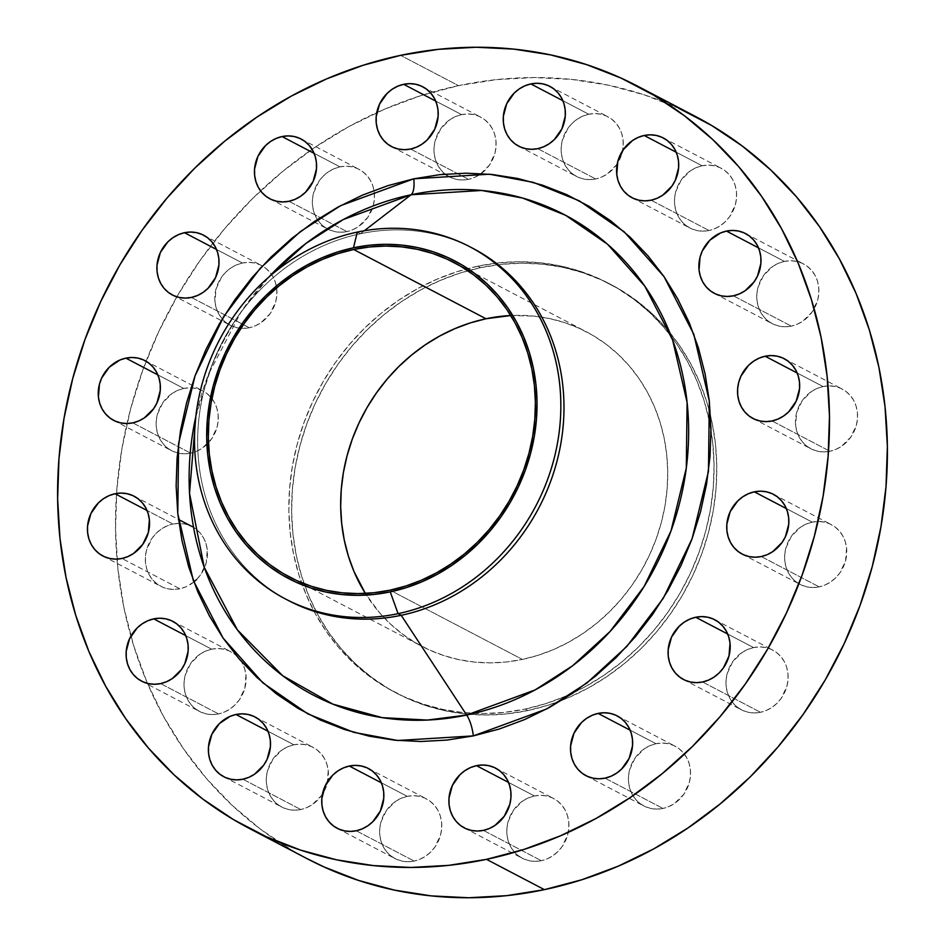 <?xml version="1.0" encoding="UTF-8"?>
<svg xmlns="http://www.w3.org/2000/svg" width="945" height="945" viewBox="0 0 945 945"><rect width="100%" height="100%" fill="white"/><g stroke="black" fill="none" stroke-linecap="round" stroke-linejoin="round"><path stroke-width="0.71" stroke-dasharray="4.72 3.54" d="M242.404 263.017L216.523 249.468L242.404 263.017L248.488 262.356L254.488 262.97L260.147 264.836L265.25 267.872L269.62 271.959L273.07 276.956L275.467 282.649L276.743 288.839L276.826 295.289L275.716 301.727L270.14 313.645L260.879 322.777L255.28 325.848L249.315 327.738A33.725 30.311 -62.4 0 0 276.637 287.953A33.725 30.311 -62.4 0 0 262.367 265.982A33.725 30.311 -62.4 0 0 261.493 265.498A33.725 30.311 -62.4 0 0 242.404 263.017A33.725 30.311 -62.4 0 0 215.46 291.414A33.725 30.311 -62.4 0 0 230.226 325.257A33.725 30.311 -62.4 0 0 240.916 328.305A33.725 30.311 -62.4 0 0 249.315 327.738L243.231 328.387L237.242 327.773L231.584 325.919L226.469 322.883L222.11 318.784L218.649 313.799L216.251 308.094L214.976 301.904L216.003 289.028L221.579 277.109L225.831 272.089L230.852 267.978L236.439 264.907L242.404 263.017M191.422 297.439L249.315 327.738L191.422 297.439M183.755 388.442L157.874 374.893L183.755 388.442L189.839 387.781L195.828 388.407L201.486 390.261L206.601 393.297L210.959 397.396L214.421 402.381L216.818 408.086L218.094 414.276L218.177 420.714L217.066 427.152L211.491 439.071L202.218 448.202L196.631 451.273L190.666 453.163A33.725 30.311 -62.4 0 0 208.479 442.803A33.725 30.311 -62.4 0 0 211.916 398.566A33.725 30.311 -62.4 0 0 202.844 390.923A33.725 30.311 -62.4 0 0 183.755 388.442A33.725 30.311 -62.4 0 0 156.811 416.839A33.725 30.311 -62.4 0 0 171.577 450.682A33.725 30.311 -62.4 0 0 177.53 452.962A33.725 30.311 -62.4 0 0 190.666 453.163L184.582 453.824L178.593 453.198L172.935 451.344L167.82 448.308L163.461 444.209L160 439.224L157.602 433.519L156.327 427.329L156.244 420.891L157.354 414.453L162.93 402.535L172.203 393.404L177.79 390.332L183.755 388.442M132.761 422.864L190.666 453.163L132.761 422.864M193.867 581.99L185.811 586.88L179.857 588.77L121.952 558.471L179.857 588.77A33.725 30.311 -62.4 0 0 193.867 581.978A33.725 30.311 -62.4 0 0 192.036 526.53A33.725 30.311 -62.4 0 0 172.935 524.038L147.054 510.501L172.935 524.038L179.03 523.388L185.019 524.002L190.677 525.869L195.792 528.905L200.151 532.992L203.6 537.988L206.01 543.682L207.274 549.872L206.258 562.759L200.683 574.678L196.43 579.687M211.621 649.18L185.74 635.631L211.621 649.18L217.704 648.53L223.693 649.144L229.351 651.01L234.466 654.034L238.825 658.133L242.286 663.118L244.684 668.824L245.96 675.014L244.932 687.889L239.357 699.808L235.104 704.828L230.084 708.939L224.497 712.01L218.531 713.912A33.725 30.311 -62.4 0 0 241.058 661.087A33.725 30.311 -62.4 0 0 236.368 655.617A33.725 30.311 -62.4 0 0 230.71 651.672A33.725 30.311 -62.4 0 0 211.621 649.18A33.725 30.311 -62.4 0 0 184.665 677.589A33.725 30.311 -62.4 0 0 199.442 711.42A33.725 30.311 -62.4 0 0 218.531 713.912L212.448 714.562L206.459 713.947L200.789 712.081L195.686 709.045L191.315 704.958L187.866 699.961L185.468 694.268L184.192 688.078L184.11 681.64L185.22 675.191L190.796 663.272L200.056 654.141L205.656 651.081L211.621 649.18M160.626 683.601L218.531 713.912L160.626 683.601M293.895 744.802L268.014 731.253L293.895 744.802L299.978 744.14L305.967 744.766L311.626 746.621L316.74 749.657L321.099 753.756L324.56 758.74L326.958 764.446L328.234 770.624L327.206 783.511L321.631 795.43L312.358 804.561L306.771 807.632L300.805 809.522A33.725 30.311 -62.4 0 0 322.422 794.249A33.725 30.311 -62.4 0 0 327.714 781.314A33.725 30.311 -62.4 0 0 312.984 747.282A33.725 30.311 -62.4 0 0 293.895 744.802A33.725 30.311 -62.4 0 0 266.939 773.199A33.725 30.311 -62.4 0 0 281.716 807.042A33.725 30.311 -62.4 0 0 300.805 809.522L294.722 810.184L288.733 809.558L283.063 807.703L277.96 804.668L273.589 800.569L270.14 795.584L267.742 789.878L266.466 783.688L266.384 777.251L267.494 770.813L273.07 758.894L282.331 749.763L287.93 746.692L293.895 744.802M242.9 779.223L300.805 809.522L242.9 779.223M407.236 796.34L381.355 782.791L407.236 796.34L413.331 795.69L419.32 796.304L424.978 798.171L430.081 801.206L434.452 805.294L437.901 810.29L440.311 815.984L441.575 822.174L441.658 828.611L440.547 835.049L434.972 846.968L430.731 851.988L425.711 856.111L420.112 859.17L414.158 861.072A33.725 30.311 -62.4 0 0 441.102 832.663A33.725 30.311 -62.4 0 0 426.325 798.832A33.725 30.311 -62.4 0 0 407.236 796.34A33.725 30.311 -62.4 0 0 380.292 824.749A33.725 30.311 -62.4 0 0 395.057 858.58A33.725 30.311 -62.4 0 0 414.158 861.072L408.063 861.722L402.074 861.108L396.416 859.241L391.301 856.205L386.942 852.118L383.493 847.122L381.083 841.428L379.819 835.238L379.736 828.8L380.847 822.351L386.41 810.444L395.683 801.301L401.282 798.241L407.236 796.34M356.253 830.773L414.158 861.072L356.253 830.773M534.397 795.962L508.516 782.413L534.397 795.962L540.493 795.312L546.482 795.926L552.14 797.781L557.255 800.817L561.613 804.916L565.063 809.9L567.472 815.606L568.736 821.796L568.819 828.233L567.709 834.671L562.145 846.59L557.893 851.61L552.872 855.721L547.273 858.792L541.32 860.694A33.725 30.311 -62.4 0 0 568.264 832.285A33.725 30.311 -62.4 0 0 553.498 798.442A33.725 30.311 -62.4 0 0 534.397 795.962A33.725 30.311 -62.4 0 0 507.453 824.359A33.725 30.311 -62.4 0 0 522.219 858.202A33.725 30.311 -62.4 0 0 541.32 860.694L535.224 861.344L529.235 860.73L523.577 858.863L518.474 855.827L514.104 851.74L510.654 846.744L508.245 841.05L506.981 834.86L506.898 828.422L508.008 821.973L513.584 810.054L522.845 800.923L528.444 797.852L534.397 795.962M483.415 830.383L541.32 860.694L483.415 830.383M656.019 743.715L630.138 730.178L656.019 743.715L662.114 743.065L668.103 743.68L673.761 745.546L678.864 748.582L683.235 752.669L686.684 757.666L689.094 763.359L690.358 769.549L690.441 775.987L689.33 782.436L683.767 794.343L674.494 803.486L668.895 806.546L662.941 808.447A33.725 30.311 -62.4 0 0 689.885 780.038A33.725 30.311 -62.4 0 0 675.12 746.207A33.725 30.311 -62.4 0 0 656.019 743.715A33.725 30.311 -62.4 0 0 629.075 772.124A33.725 30.311 -62.4 0 0 643.84 805.955A33.725 30.311 -62.4 0 0 662.941 808.447L656.846 809.097L650.857 808.483L645.199 806.617L640.096 803.581L635.725 799.494L632.276 794.497L629.866 788.803L628.602 782.614L628.519 776.176L629.63 769.726L635.194 757.819L644.466 748.676L650.066 745.617L656.019 743.715M605.036 778.148L662.941 808.447L605.036 778.148M753.578 647.561L727.697 634.012L753.578 647.561L759.674 646.912L765.663 647.526L771.321 649.392L776.436 652.416L780.794 656.515L784.244 661.5L786.653 667.205L787.917 673.395L788 679.833L786.89 686.271L781.326 698.19L777.073 703.21L772.053 707.321L766.454 710.392L760.501 712.294A33.725 30.311 -62.4 0 0 787.445 683.885A33.725 30.311 -62.4 0 0 772.679 650.054A33.725 30.311 -62.4 0 0 753.578 647.561A33.725 30.311 -62.4 0 0 726.634 675.97A33.725 30.311 -62.4 0 0 741.412 709.801A33.725 30.311 -62.4 0 0 760.501 712.294L754.405 712.943L748.416 712.329L742.758 710.463L737.655 707.427L733.285 703.34L729.835 698.343L727.426 692.65L726.162 686.46L726.079 680.022L727.189 673.572L732.765 661.654L742.026 652.522L747.625 649.463L753.578 647.561M702.596 681.983L760.501 712.294L702.596 681.983M812.239 522.136L786.358 508.587L812.239 522.136L818.323 521.486L824.312 522.101L829.97 523.955L835.085 526.991L839.443 531.09L842.905 536.075L845.303 541.78L846.578 547.97L845.551 560.846L839.975 572.764L835.723 577.785L830.702 581.896L825.115 584.967L819.15 586.857A33.725 30.311 -62.4 0 0 846.094 558.46A33.725 30.311 -62.4 0 0 831.328 524.617A33.725 30.311 -62.4 0 0 812.239 522.136A33.725 30.311 -62.4 0 0 785.295 550.533A33.725 30.311 -62.4 0 0 800.061 584.376A33.725 30.311 -62.4 0 0 819.15 586.857L813.066 587.518L807.077 586.904L801.419 585.038L796.304 582.002L791.934 577.915L788.484 572.918L786.086 567.224L784.811 561.035L784.728 554.585L785.838 548.147L791.414 536.228L800.675 527.097L806.274 524.026L812.239 522.136M761.245 556.558L819.15 586.857L761.245 556.558M823.048 386.529L797.167 372.991L823.048 386.529L829.131 385.879L835.12 386.493L840.778 388.36L845.893 391.395L850.264 395.482L853.713 400.479L856.111 406.173L857.387 412.363L857.469 418.8L856.359 425.25L850.783 437.157L841.522 446.3L835.923 449.359L829.958 451.261A33.725 30.311 -62.4 0 0 856.902 422.852A33.725 30.311 -62.4 0 0 842.137 389.021A33.725 30.311 -62.4 0 0 823.048 386.529A33.725 30.311 -62.4 0 0 796.103 414.938A33.725 30.311 -62.4 0 0 810.869 448.769A33.725 30.311 -62.4 0 0 829.958 451.261L823.875 451.911L817.886 451.297L812.227 449.43L807.113 446.394L802.754 442.307L799.293 437.311L796.895 431.617L795.619 425.427L796.647 412.54L802.222 400.633L811.495 391.49L817.082 388.43L823.048 386.529M772.065 420.962L829.958 451.261L772.065 420.962M784.374 261.399L758.492 247.85L784.374 261.399L790.457 260.737L796.446 261.352L802.104 263.218L807.219 266.254L811.578 270.341L815.039 275.338L817.437 281.043L818.713 287.221L818.795 293.671L817.685 300.108L812.109 312.027L802.837 321.158L797.249 324.229L791.284 326.119A33.725 30.311 -62.4 0 0 818.228 297.722A33.725 30.311 -62.4 0 0 803.463 263.879A33.725 30.311 -62.4 0 0 784.374 261.399A33.725 30.311 -62.4 0 0 757.429 289.796A33.725 30.311 -62.4 0 0 772.195 323.639A33.725 30.311 -62.4 0 0 791.284 326.119L785.2 326.769L779.212 326.155L773.553 324.3L768.439 321.265L764.08 317.166L760.619 312.181L758.221 306.475L756.945 300.286L756.862 293.848L757.973 287.41L763.548 275.491L772.821 266.36L778.408 263.289L784.374 261.399M733.379 295.82L791.284 326.119L733.379 295.82M702.1 165.777L676.218 152.228L702.1 165.777L708.183 165.127L714.172 165.741L719.83 167.596L724.945 170.632L729.304 174.73L732.765 179.715L735.163 185.421L736.438 191.611L736.521 198.048L735.411 204.486L729.835 216.405L725.583 221.425L720.562 225.536L714.975 228.607L709.01 230.509A33.725 30.311 -62.4 0 0 735.954 202.1A33.725 30.311 -62.4 0 0 721.189 168.257A33.725 30.311 -62.4 0 0 702.1 165.777A33.725 30.311 -62.4 0 0 675.155 194.174A33.725 30.311 -62.4 0 0 689.921 228.017A33.725 30.311 -62.4 0 0 709.01 230.509L702.926 231.159L696.938 230.545L691.279 228.678L686.164 225.642L681.806 221.555L678.345 216.559L675.947 210.865L674.671 204.675L674.588 198.237L675.699 191.788L681.274 179.869L690.547 170.738L696.134 167.667L702.1 165.777M651.105 200.198L709.01 230.509L651.105 200.198M588.747 114.227L562.866 100.69L588.747 114.227L594.842 113.577L600.831 114.191L606.489 116.058L611.592 119.094L615.963 123.181L619.412 128.177L621.822 133.871L623.086 140.061L623.168 146.499L622.058 152.948L616.494 164.867L607.222 173.998L601.622 177.069L595.669 178.959A33.725 30.311 -62.4 0 0 617.286 163.686A33.725 30.311 -62.4 0 0 622.578 150.751A33.725 30.311 -62.4 0 0 607.848 116.719A33.725 30.311 -62.4 0 0 588.747 114.227A33.725 30.311 -62.4 0 0 561.803 142.636A33.725 30.311 -62.4 0 0 576.568 176.479A33.725 30.311 -62.4 0 0 595.669 178.959L589.574 179.609L583.585 178.995L577.927 177.14L572.824 174.104L568.453 170.005L565.004 165.021L562.594 159.315L561.33 153.125L561.247 146.688L562.358 140.25L567.921 128.331L572.174 123.311L577.194 119.2L582.793 116.129L588.747 114.227M537.764 148.66L595.669 178.959L537.764 148.66M339.964 166.852L314.083 153.314L339.964 166.852L346.059 166.202L352.048 166.816L357.706 168.683L362.809 171.718L367.18 175.805L370.629 180.802L373.039 186.496L374.303 192.685L374.385 199.123L373.275 205.573L367.699 217.492L358.438 226.623L352.839 229.694L346.886 231.584A33.725 30.311 -62.4 0 0 373.996 190.488A33.725 30.311 -62.4 0 0 359.053 169.344A33.725 30.311 -62.4 0 0 339.964 166.852A33.725 30.311 -62.4 0 0 313.019 195.261A33.725 30.311 -62.4 0 0 327.785 229.092A33.725 30.311 -62.4 0 0 346.886 231.584L340.791 232.234L334.802 231.619L329.143 229.765L324.029 226.729L319.67 222.63L316.221 217.645L313.811 211.94L312.547 205.75L312.464 199.312L313.575 192.874L319.138 180.956L323.391 175.935L328.411 171.825L334.01 168.753L339.964 166.852M288.981 201.285L346.886 231.584L288.981 201.285M461.585 114.617L435.704 101.068L461.585 114.617L467.68 113.955L473.669 114.581L479.328 116.436L484.431 119.472L488.801 123.571L492.25 128.555L494.66 134.261L495.924 140.439L496.007 146.888L494.896 153.326L489.321 165.245L480.06 174.376L474.461 177.447L468.507 179.337A33.725 30.311 -62.4 0 0 481.17 173.596A33.725 30.311 -62.4 0 0 480.674 117.097A33.725 30.311 -62.4 0 0 461.585 114.617A33.725 30.311 -62.4 0 0 434.641 143.014A33.725 30.311 -62.4 0 0 449.407 176.857A33.725 30.311 -62.4 0 0 468.507 179.337L462.412 179.987L456.423 179.373L450.765 177.518L445.65 174.482L441.291 170.383L437.842 165.399L435.432 159.693L434.168 153.503L434.086 147.066L435.196 140.628L440.76 128.709L450.033 119.578L455.632 116.507L461.585 114.617M410.603 149.038L468.507 179.337L410.603 149.038M287.091 599.803A198.769 178.652 117.6 0 1 211.798 365.514A198.769 178.652 117.6 0 1 235.99 319.292A198.769 178.652 117.6 0 1 360.435 233.746L357.293 232.104L360.435 233.746A198.769 178.652 -62.4 0 0 201.592 401.176A198.769 178.652 -62.4 0 0 288.662 600.642M235.99 319.292L241.388 311.425C227.899 331.128 216.913 352.131 208.408 374.433L241.388 311.425L268.876 277.027A271.05 243.621 -62.4 0 0 241.388 311.425A271.05 243.621 -62.4 0 0 208.408 374.433A271.05 243.621 -62.4 0 0 195.816 416.627L211.798 365.514M472.984 248.405A198.769 178.652 -62.4 0 0 360.435 233.746L364.309 230.757L360.435 233.746A198.769 178.652 117.6 0 1 471.401 247.59M678.829 108.332L644.372 94.878L608.545 85.204L571.678 79.415L534.149 77.549L496.29 79.64L458.49 85.652L400.585 55.353L458.49 85.652A418.848 376.453 -62.4 0 0 376.76 112.62A418.848 376.453 -62.4 0 0 260.572 190.843A418.848 376.453 -62.4 0 0 116.53 493.467A418.848 376.453 -62.4 0 0 130.847 636.209A418.848 376.453 -62.4 0 0 307.255 858.757M527.877 710.534L525.113 709.093A230.722 207.368 117.6 0 1 394.478 692.071A230.722 207.368 117.6 0 1 293.422 460.558A230.722 207.368 117.6 0 1 477.792 266.207L480.544 267.659A230.722 207.368 -62.4 0 0 296.175 461.999A230.722 207.368 -62.4 0 0 397.231 693.512A230.722 207.368 -62.4 0 0 527.877 710.534L548.466 705.088L568.642 697.564L588.192 688.019L606.926 676.573L624.68 663.319L641.265 648.388L656.539 631.91L670.348 614.073L682.55 595.031L693.028 574.962L701.698 554.065L708.466 532.543L713.262 510.607L716.05 488.459L716.794 466.322L715.495 444.398L712.152 422.911L706.813 402.062L699.524 382.052L690.358 363.057L679.384 345.291L666.733 328.907L652.522 314.071L636.871 300.912L619.955 289.572L601.918 280.145L582.935 272.739L563.196 267.411L542.891 264.222L522.219 263.194L501.37 264.34L480.544 267.659L459.943 273.105L439.779 280.63L420.23 290.162L401.495 301.609L383.741 314.874L367.144 329.805L351.883 346.272L338.074 364.12L325.871 383.162L315.382 403.231L306.712 424.128L299.955 445.638L295.159 467.586L292.371 489.723L291.627 511.859L292.926 533.783L296.257 555.27L301.597 576.131L308.897 596.141L318.063 615.124L329.025 632.89L341.677 649.274L355.899 664.122L371.539 677.281L388.466 688.621L406.504 698.036L425.486 705.454L445.213 710.782L465.519 713.971L486.202 714.999L507.052 713.841L527.877 710.534A230.722 207.368 -62.4 0 0 712.235 516.194A230.722 207.368 -62.4 0 0 611.179 284.669A230.722 207.368 -62.4 0 0 480.544 267.659L477.792 266.207A230.722 207.368 117.6 0 1 608.426 283.228A230.722 207.368 117.6 0 1 709.482 514.753A230.722 207.368 117.6 0 1 525.113 709.093L527.877 710.534M522.408 659.433A177.471 159.516 -62.4 0 0 664.229 509.934A177.471 159.516 -62.4 0 0 586.502 331.849A177.471 159.516 -62.4 0 0 510.749 315.524L533.972 316.114L549.588 318.571L564.767 322.658L579.368 328.364L593.247 335.617L606.265 344.334L618.29 354.458L629.228 365.88L638.962 378.472L647.396 392.151L654.448 406.752L660.059 422.143L664.17 438.185L666.733 454.71L667.737 471.579L667.158 488.612L665.02 505.646L661.335 522.514L656.125 539.075L649.463 555.14L641.395 570.579L632.004 585.227L621.385 598.953L609.643 611.628L596.874 623.109L583.219 633.304L568.807 642.116L553.77 649.451L538.26 655.239L522.408 659.433L390.061 590.176L522.408 659.433L506.39 661.984L490.36 662.87L474.449 662.079L458.833 659.622L443.654 655.523L429.054 649.817L415.174 642.576L402.157 633.847L390.12 623.724L379.181 612.313L365.325 593.413A177.471 159.516 -62.4 0 0 421.919 646.345A177.471 159.516 -62.4 0 0 522.408 659.433M695.65 116.554A418.848 376.453 -62.4 0 0 458.49 85.652L421.104 95.539L384.485 109.207L349 126.512L314.98 147.302L282.756 171.364L252.634 198.474L224.91 228.371L199.856 260.761L177.695 295.348L158.665 331.778L142.931 369.708L130.646 408.772L121.94 448.591L116.873 488.801L115.526 528.987L117.889 568.784L123.949 607.8L133.647 645.648L146.877 681.983L163.532 716.44L183.436 748.7L206.4 778.444L232.21 805.388L260.607 829.273L291.332 849.862L306.853 858.544M179.857 588.77L173.762 589.42L167.773 588.806L162.115 586.951L157.012 583.915L152.641 579.817L149.192 574.832L146.782 569.126L145.518 562.936L145.435 556.499L146.546 550.061L152.121 538.142L156.362 533.122L161.382 529.011L166.982 525.94L172.935 524.038A33.725 30.311 -62.4 0 0 145.991 552.447A33.725 30.311 -62.4 0 0 160.768 586.278A33.725 30.311 -62.4 0 0 179.857 588.77M477.792 266.207L498.606 262.899L519.466 261.753L540.138 262.769L560.444 265.97L580.183 271.298L599.154 278.704L617.191 288.119L634.119 299.471L649.758 312.63L663.981 327.466L676.632 343.85L687.594 361.616L696.772 380.599L704.06 400.621L709.4 421.47L712.731 442.957L714.042 464.881L713.298 487.018L710.51 509.166L705.714 531.102L698.946 552.624L690.275 573.52L679.786 593.578L667.583 612.632L653.786 630.469L638.513 646.935L621.916 661.878L604.174 675.132L585.428 686.578L565.878 696.111L545.714 703.647L525.113 709.093L504.287 712.4L483.438 713.558L462.766 712.53L442.461 709.341L422.722 704.013L403.739 696.595L385.714 687.18L368.786 675.829L353.135 662.681L338.924 647.833L326.273 631.449L315.311 613.683L306.133 594.7L298.844 574.678L293.505 553.829L290.162 532.342L288.863 510.418L289.607 488.281L292.395 466.133L297.191 444.197L303.959 422.675L312.63 401.79L323.119 381.721L335.321 362.667L349.118 344.83L364.392 328.364L380.977 313.421L398.731 300.167L417.477 288.721L437.027 279.188L457.191 271.664L477.792 266.207M203.588 235.199L261.493 265.498M144.939 360.624L202.844 390.923M134.131 496.231L178.463 519.431M172.805 621.361L230.71 651.672M255.079 716.983L312.984 747.282M368.432 768.521L426.325 798.832M495.593 768.143L553.498 798.442M617.215 715.908L675.12 746.207M714.774 619.743L772.679 650.054M773.423 494.318L831.328 524.617M784.232 358.722L842.137 389.021M745.558 233.58L803.463 263.879M663.284 137.958L721.189 168.257M549.943 86.42L607.848 116.719M301.16 139.045L359.053 169.344M422.781 86.798L480.674 117.097M397.231 693.512L394.478 692.071M454.143 262.592L586.502 331.849M289.572 577.076L421.919 646.345M611.179 284.669L608.426 283.228M391.596 146.605L449.407 176.857M269.88 198.793L327.785 229.092M518.675 146.168L576.568 176.479M632.016 197.718L689.921 228.017M714.29 293.328L772.195 323.639M752.964 418.47L810.869 448.769M742.156 554.077L800.061 584.376M683.507 679.502L741.412 709.801M585.947 775.656L643.84 805.955M464.326 827.903L522.219 858.202M337.152 828.281L395.057 858.58M223.811 776.743L281.716 807.042M141.537 681.121L199.442 711.42M102.863 555.979L160.768 586.278M113.672 420.383L171.577 450.682M172.415 295.005L230.226 325.257"/><path stroke-width="1.42" d="M184.499 232.706A33.725 30.311 117.6 0 1 203.588 235.199A33.725 30.311 117.6 0 1 218.366 269.03A33.725 30.311 117.6 0 1 191.422 297.439L197.375 295.537L202.974 292.477L207.994 288.355L215.554 277.629L218.921 264.978L218.838 258.54L217.574 252.35L215.165 246.657L211.715 241.66L207.345 237.573L202.242 234.537L196.584 232.671L190.595 232.057L184.499 232.706L178.546 234.608L172.947 237.679L167.926 241.79L160.355 252.528L157 265.167L157.083 271.605L158.347 277.795L160.756 283.5L164.206 288.485L168.564 292.584L173.679 295.608L179.337 297.474L185.326 298.088L191.422 297.439A33.725 30.311 117.6 0 1 172.321 294.946A33.725 30.311 117.6 0 1 157.555 261.115A33.725 30.311 117.6 0 1 184.499 232.706L216.523 249.468L184.499 232.706M125.85 358.143A33.725 30.311 117.6 0 1 144.939 360.624A33.725 30.311 117.6 0 1 159.705 394.467A33.725 30.311 117.6 0 1 132.761 422.864L138.726 420.974L144.325 417.903L153.586 408.772L156.905 403.054L160.272 390.415L160.189 383.965L158.914 377.776L156.516 372.082L153.066 367.085L148.696 362.998L143.581 359.962L137.923 358.096L131.934 357.482L125.85 358.143L119.885 360.033L109.277 367.215L101.706 377.953L99.449 384.154L98.422 397.03L99.698 403.22L102.095 408.925L105.556 413.91L109.915 418.009L115.03 421.045L120.688 422.899L126.677 423.514L132.761 422.864A33.725 30.311 117.6 0 1 113.672 420.383A33.725 30.311 117.6 0 1 98.906 386.54A33.725 30.311 117.6 0 1 125.85 358.143L157.874 374.893L125.85 358.143M115.042 493.739A33.725 30.311 117.6 0 1 134.131 496.231A33.725 30.311 117.6 0 1 148.897 530.062A33.725 30.311 117.6 0 1 121.952 558.471L127.918 556.57L133.505 553.51L142.778 544.367L148.353 532.46L149.381 519.573L148.105 513.383L145.707 507.689L142.246 502.693L137.887 498.606L132.773 495.57L127.114 493.703L121.125 493.089L115.042 493.739L109.077 495.641L103.477 498.7L98.469 502.823L90.897 513.56L87.531 526.2L87.613 532.637L88.889 538.827L91.287 544.521L94.736 549.517L99.107 553.605L104.222 556.64L109.88 558.507L115.869 559.121L121.952 558.471A33.725 30.311 117.6 0 1 102.863 555.979A33.725 30.311 117.6 0 1 88.098 522.148A33.725 30.311 117.6 0 1 115.042 493.739L147.054 510.501L115.042 493.739M193.867 581.978L196.43 579.687M153.716 618.88A33.725 30.311 117.6 0 1 172.805 621.361A33.725 30.311 117.6 0 1 187.571 655.204A33.725 30.311 117.6 0 1 160.626 683.601L166.592 681.711L172.179 678.64L181.452 669.509L184.771 663.792L188.138 651.152L188.055 644.714L186.779 638.525L184.381 632.819L180.92 627.834L176.561 623.735L171.447 620.7L165.788 618.845L159.799 618.231L153.716 618.88L147.751 620.77L142.163 623.842L137.143 627.964L129.571 638.69L126.205 651.329L126.287 657.779L127.563 663.957L129.961 669.662L133.422 674.659L137.781 678.746L142.896 681.782L148.554 683.648L154.543 684.263L160.626 683.601A33.725 30.311 117.6 0 1 141.537 681.121A33.725 30.311 117.6 0 1 126.772 647.278A33.725 30.311 117.6 0 1 153.716 618.88L185.74 635.631L153.716 618.88M235.99 714.491A33.725 30.311 117.6 0 1 255.079 716.983A33.725 30.311 117.6 0 1 269.845 750.826A33.725 30.311 117.6 0 1 242.9 779.223L248.866 777.333L254.453 774.262L263.726 765.131L267.045 759.414L270.412 746.763L270.329 740.325L269.053 734.135L266.655 728.441L263.194 723.445L258.835 719.358L253.721 716.322L248.062 714.455L242.074 713.841L235.99 714.491L230.025 716.393L219.417 723.575L211.845 734.312L208.479 746.952L208.561 753.389L209.837 759.579L212.235 765.285L215.696 770.269L220.055 774.368L225.17 777.404L230.828 779.259L236.817 779.873L242.9 779.223A33.725 30.311 117.6 0 1 223.811 776.743A33.725 30.311 117.6 0 1 209.046 742.9A33.725 30.311 117.6 0 1 235.99 714.491L268.014 731.253L235.99 714.491M349.331 766.041A33.725 30.311 117.6 0 1 368.432 768.521A33.725 30.311 117.6 0 1 383.197 802.364A33.725 30.311 117.6 0 1 356.253 830.773L362.207 828.871L367.806 825.8L372.826 821.689L380.386 810.952L383.753 798.312L383.67 791.875L382.406 785.685L379.996 779.979L376.547 774.995L372.176 770.896L367.073 767.86L361.415 766.005L355.426 765.391L349.331 766.041L343.378 767.931L337.778 771.002L332.758 775.124L325.198 785.85L321.832 798.501L321.914 804.939L323.178 811.129L325.588 816.823L329.037 821.819L333.408 825.906L338.511 828.942L344.169 830.809L350.158 831.423L356.253 830.773A33.725 30.311 117.6 0 1 337.152 828.281A33.725 30.311 117.6 0 1 322.387 794.438A33.725 30.311 117.6 0 1 349.331 766.041L381.355 782.791L349.331 766.041M476.493 765.663A33.725 30.311 117.6 0 1 495.593 768.143A33.725 30.311 117.6 0 1 510.359 801.986A33.725 30.311 117.6 0 1 483.415 830.383L489.368 828.493L494.967 825.422L504.24 816.291L509.804 804.372L510.914 797.934L510.832 791.497L509.568 785.307L507.158 779.601L503.709 774.616L499.35 770.518L494.235 767.482L488.577 765.627L482.588 765.013L476.493 765.663L470.539 767.553L464.94 770.624L459.92 774.746L452.36 785.472L448.993 798.112L449.076 804.561L450.34 810.739L452.749 816.445L456.199 821.429L460.569 825.528L465.672 828.564L471.331 830.419L477.319 831.045L483.415 830.383A33.725 30.311 117.6 0 1 464.326 827.903A33.725 30.311 117.6 0 1 449.548 794.06A33.725 30.311 117.6 0 1 476.493 765.663L508.516 782.413L476.493 765.663M598.114 713.416A33.725 30.311 117.6 0 1 617.215 715.908A33.725 30.311 117.6 0 1 631.981 749.739A33.725 30.311 117.6 0 1 605.036 778.148L610.99 776.247L616.589 773.175L621.609 769.065L629.169 758.327L632.536 745.688L632.453 739.25L631.189 733.06L628.779 727.355L625.33 722.37L620.971 718.271L615.856 715.235L610.198 713.38L604.209 712.766L598.114 713.416L592.161 715.306L586.561 718.377L581.541 722.5L573.981 733.226L570.615 745.877L570.697 752.314L571.961 758.504L574.371 764.198L577.82 769.195L582.191 773.282L587.294 776.317L592.952 778.184L598.941 778.798L605.036 778.148A33.725 30.311 117.6 0 1 585.947 775.656A33.725 30.311 117.6 0 1 571.17 741.813A33.725 30.311 117.6 0 1 598.114 713.416L630.138 730.178L598.114 713.416M695.685 617.262A33.725 30.311 117.6 0 1 714.774 619.743A33.725 30.311 117.6 0 1 729.54 653.586A33.725 30.311 117.6 0 1 702.596 681.983L708.561 680.093L714.148 677.022L719.169 672.911L723.421 667.891L728.997 655.972L730.024 643.096L728.749 636.906L726.351 631.201L722.89 626.216L718.531 622.117L713.416 619.081L707.758 617.227L701.769 616.612L695.685 617.262L689.72 619.152L684.121 622.223L679.112 626.346L671.541 637.072L668.174 649.711L668.257 656.161L669.532 662.351L671.93 668.044L675.38 673.041L679.75 677.128L684.853 680.164L690.511 682.03L696.512 682.644L702.596 681.983A33.725 30.311 117.6 0 1 683.507 679.502A33.725 30.311 117.6 0 1 668.729 645.659A33.725 30.311 117.6 0 1 695.685 617.262L727.697 634.012L695.685 617.262M754.334 491.837A33.725 30.311 117.6 0 1 773.423 494.318A33.725 30.311 117.6 0 1 788.189 528.16A33.725 30.311 117.6 0 1 761.245 556.558L767.21 554.668L772.797 551.596L782.07 542.465L785.389 536.748L788.756 524.109L788.673 517.671L787.398 511.481L785 505.776L781.539 500.791L777.18 496.692L772.065 493.656L766.407 491.802L760.418 491.176L754.334 491.837L748.369 493.727L742.782 496.798L737.761 500.921L730.19 511.647L726.823 524.286L726.906 530.724L728.182 536.914L730.579 542.619L734.041 547.604L738.399 551.703L743.514 554.739L749.172 556.593L755.161 557.219L761.245 556.558A33.725 30.311 117.6 0 1 742.156 554.077A33.725 30.311 117.6 0 1 727.39 520.234A33.725 30.311 117.6 0 1 754.334 491.837L786.358 508.587L754.334 491.837M765.143 356.23A33.725 30.311 117.6 0 1 784.232 358.722A33.725 30.311 117.6 0 1 799.009 392.553A33.725 30.311 117.6 0 1 772.065 420.962L778.018 419.06L783.618 415.989L788.638 411.878L796.198 401.141L799.564 388.501L799.482 382.063L798.218 375.874L795.808 370.168L792.359 365.183L787.988 361.084L782.885 358.049L777.227 356.194L771.238 355.58L765.143 356.23L759.189 358.12L753.59 361.191L748.57 365.313L740.998 376.039L738.742 382.241L737.643 388.69L737.726 395.128L738.99 401.318L741.4 407.011L744.849 412.008L749.208 416.095L754.323 419.131L759.981 420.997L765.97 421.612L772.065 420.962A33.725 30.311 117.6 0 1 752.964 418.47A33.725 30.311 117.6 0 1 738.199 384.627A33.725 30.311 117.6 0 1 765.143 356.23L797.167 372.991L765.143 356.23M726.469 231.088A33.725 30.311 117.6 0 1 745.558 233.58A33.725 30.311 117.6 0 1 760.335 267.411A33.725 30.311 117.6 0 1 733.379 295.82L739.344 293.919L744.943 290.859L754.204 281.728L757.524 276.011L760.89 263.36L760.808 256.922L759.532 250.732L757.134 245.038L753.685 240.042L749.314 235.955L744.211 232.919L738.541 231.052L732.552 230.438L726.469 231.088L720.503 232.99L709.896 240.172L702.324 250.909L700.068 257.111L699.04 269.986L700.316 276.176L702.714 281.882L706.175 286.867L710.534 290.965L715.649 293.989L721.307 295.856L727.296 296.47L733.379 295.82A33.725 30.311 117.6 0 1 714.29 293.328A33.725 30.311 117.6 0 1 699.524 259.497A33.725 30.311 117.6 0 1 726.469 231.088L758.492 247.85L726.469 231.088M644.195 135.478A33.725 30.311 117.6 0 1 663.284 137.958A33.725 30.311 117.6 0 1 678.061 171.801A33.725 30.311 117.6 0 1 651.105 200.198L657.07 198.308L662.669 195.237L671.93 186.106L675.25 180.389L678.616 167.749L678.534 161.311L677.258 155.122L674.86 149.416L671.411 144.431L667.04 140.332L661.937 137.297L656.267 135.442L650.278 134.816L644.195 135.478L638.229 137.368L632.642 140.439L623.369 149.57L617.794 161.489L616.766 174.376L618.042 180.554L620.44 186.26L623.901 191.244L628.26 195.343L633.374 198.379L639.033 200.234L645.022 200.86L651.105 200.198A33.725 30.311 117.6 0 1 632.016 197.718A33.725 30.311 117.6 0 1 617.25 163.875A33.725 30.311 117.6 0 1 644.195 135.478L676.218 152.228L644.195 135.478M530.842 83.928A33.725 30.311 117.6 0 1 549.943 86.42A33.725 30.311 117.6 0 1 564.708 120.251A33.725 30.311 117.6 0 1 537.764 148.66L543.718 146.758L549.317 143.699L554.337 139.576L561.897 128.851L565.264 116.2L565.181 109.762L563.917 103.572L561.507 97.878L558.058 92.882L553.699 88.795L548.584 85.759L542.926 83.892L536.937 83.278L530.842 83.928L524.888 85.83L519.289 88.889L514.269 93.012L506.709 103.749L503.342 116.389L503.425 122.826L504.689 129.016L507.099 134.71L510.548 139.706L514.919 143.794L520.022 146.829L525.68 148.696L531.669 149.31L537.764 148.66A33.725 30.311 117.6 0 1 518.675 146.168A33.725 30.311 117.6 0 1 503.898 112.337A33.725 30.311 117.6 0 1 530.842 83.928L562.866 100.69L530.842 83.928M282.059 136.552A33.725 30.311 117.6 0 1 301.16 139.045A33.725 30.311 117.6 0 1 315.925 172.876A33.725 30.311 117.6 0 1 288.981 201.285L294.935 199.383L300.534 196.324L305.554 192.201L313.114 181.464L316.481 168.824L316.398 162.386L315.134 156.197L312.724 150.503L309.275 145.506L304.904 141.419L299.801 138.383L294.143 136.517L288.154 135.903L282.059 136.552L276.105 138.454L270.506 141.514L265.486 145.636L257.926 156.374L254.559 169.013L254.642 175.451L255.906 181.641L258.316 187.334L261.765 192.331L266.136 196.418L271.239 199.454L276.897 201.32L282.886 201.935L288.981 201.285A33.725 30.311 117.6 0 1 269.88 198.793A33.725 30.311 117.6 0 1 255.115 164.962A33.725 30.311 117.6 0 1 282.059 136.552L314.083 153.314L282.059 136.552M403.68 84.306A33.725 30.311 117.6 0 1 422.781 86.798A33.725 30.311 117.6 0 1 437.547 120.641A33.725 30.311 117.6 0 1 410.603 149.038L416.556 147.148L422.155 144.077L427.175 139.954L434.735 129.229L438.102 116.578L438.019 110.14L436.755 103.95L434.346 98.256L430.896 93.26L426.526 89.173L421.423 86.137L415.765 84.27L409.776 83.656L403.68 84.306L397.727 86.208L392.128 89.279L387.107 93.39L379.547 104.127L376.181 116.767L376.264 123.204L377.527 129.394L379.937 135.1L383.386 140.084L387.745 144.183L392.86 147.219L398.518 149.074L404.507 149.688L410.603 149.038A33.725 30.311 117.6 0 1 391.502 146.558A33.725 30.311 117.6 0 1 376.736 112.715A33.725 30.311 117.6 0 1 403.68 84.306L435.704 101.068L403.68 84.306M285.52 599L288.662 600.642A198.769 178.652 -62.4 0 0 401.212 615.301L466.676 715.046L427.282 720.066L382.182 717.645L332.841 704.131L282.673 675.722L237.408 629.89L204.25 567.354L189.52 493.325L195.816 416.627A271.05 243.621 -62.4 0 0 466.676 715.046A21.298 7.501 -101.9 0 1 473.315 735.895A21.298 7.501 78.1 0 0 466.676 715.046L535.071 689.944L572.635 665.741L610.045 631.52L644.171 586.396L670.974 530.995L686.294 468.058L687.098 402.405L672.616 339.976L644.809 286.158L607.611 244.294L565.571 215.283L522.656 198.06L481.69 190.465L411.075 194.764A21.298 7.501 78.1 0 0 413.78 178.806L489.392 174.199L533.252 182.338L579.202 200.777L624.22 231.844L664.051 276.661L693.819 334.294L709.317 401.129L708.466 471.425L692.059 538.827L663.366 598.15L626.83 646.451L586.774 683.093L546.541 709.01L473.315 735.895L499.22 729.044L524.593 719.582L549.187 707.581L572.753 693.181L595.09 676.502L615.951 657.72L635.17 637.001L652.522 614.557L667.879 590.601L681.073 565.358L691.976 539.075L700.481 512.001L706.517 484.407L710.026 456.553L710.959 428.699L709.317 401.129L705.124 374.102L698.414 347.866L689.236 322.694L677.695 298.821L663.91 276.46L647.998 255.859L630.114 237.183L610.435 220.634L589.148 206.364L566.457 194.516L542.584 185.196L517.754 178.487L492.215 174.482L466.204 173.183L439.968 174.636L413.78 178.806L387.875 185.657L362.502 195.119L337.908 207.12L314.342 221.52L292.005 238.199L271.144 256.981L251.937 277.688L234.573 300.144L219.216 324.1L206.022 349.343L195.119 375.626L186.614 402.688L180.578 430.294L177.069 458.148L176.136 485.99L177.778 513.572L181.972 540.599L188.693 566.823L197.859 592.007L209.4 615.88L223.185 638.229L239.109 658.842L256.993 677.518L276.672 694.067L297.959 708.337L320.638 720.184L344.512 729.505L369.341 736.202L394.88 740.218L420.891 741.506L447.127 740.065L473.315 735.895L397.703 740.49L353.843 732.363L307.893 713.912L262.875 682.857L223.055 638.029L193.276 580.407L177.778 513.572L178.629 443.276L195.036 375.874L223.729 316.551L260.265 268.238L300.333 231.608L340.554 205.691L413.78 178.806A21.298 7.501 -101.9 0 1 411.075 194.764A271.05 243.621 -62.4 0 0 268.876 277.027L306.026 243.385L343.283 219.547L411.075 194.764L364.309 230.757L411.075 194.764A271.05 243.621 -62.4 0 1 687.098 402.405A271.05 243.621 -62.4 0 1 466.676 715.046L401.212 615.301L398.069 613.659L390.25 591.877A179.255 161.111 117.6 0 1 207.711 454.557A179.255 161.111 117.6 0 1 353.477 247.791L357.293 232.104A198.769 178.652 -62.4 0 0 195.65 461.384A198.769 178.652 -62.4 0 0 398.069 613.659A198.769 178.652 117.6 0 1 285.52 599A198.769 178.652 117.6 0 1 198.45 399.534A198.769 178.652 117.6 0 1 357.293 232.104A198.769 178.652 117.6 0 1 469.842 246.763A198.769 178.652 117.6 0 1 556.9 446.229A198.769 178.652 117.6 0 1 398.069 613.659L401.212 615.301A198.769 178.652 117.6 0 1 287.091 599.803M249.35 828.446L307.255 858.757A418.848 376.453 -62.4 0 0 544.414 889.647L486.51 859.348A418.848 376.453 117.6 0 1 249.35 828.446A418.848 376.453 117.6 0 1 65.89 408.157A418.848 376.453 117.6 0 1 400.585 55.353L400.585 55.353A418.848 376.453 117.6 0 1 637.745 86.243A418.848 376.453 117.6 0 1 821.205 506.544A418.848 376.453 117.6 0 1 486.51 859.348L544.414 889.647L581.801 879.76L618.42 866.092L653.905 848.787L687.925 827.997L720.149 803.935L750.271 776.825L777.995 746.928L803.049 714.538L825.198 679.963L844.239 643.533L859.974 605.603L872.259 566.528L880.964 526.708L886.02 486.498L887.379 446.312L885.016 406.515L878.956 367.51L869.258 329.651L856.028 293.316L839.373 258.859L819.469 226.599L796.505 196.855L770.695 169.911L742.297 146.026L711.573 125.437L678.829 108.332M353.654 249.492A177.471 159.516 117.6 0 1 454.143 262.592A177.471 159.516 117.6 0 1 531.881 440.677A177.471 159.516 117.6 0 1 390.061 590.176A177.471 159.516 117.6 0 1 289.572 577.076A177.471 159.516 117.6 0 1 211.834 398.991A177.471 159.516 117.6 0 1 353.654 249.492L486.002 318.76L353.654 249.492L337.814 253.685L322.292 259.473L307.255 266.809L292.844 275.621L279.188 285.815L266.431 297.309L254.677 309.972L244.058 323.698L234.679 338.345L226.611 353.784L219.937 369.861L214.739 386.41L211.042 403.291L208.904 420.324L208.325 437.346L209.329 454.214L211.904 470.74L216.003 486.781L221.614 502.173L228.666 516.785L237.1 530.452L246.834 543.056L257.772 554.467L269.809 564.59L282.827 573.32L296.695 580.561L311.295 586.266L326.486 590.365L342.102 592.81L358.001 593.602L374.043 592.716L390.061 590.176L405.901 585.983L421.423 580.195L436.46 572.859L450.871 564.047L464.527 553.853L477.284 542.359L489.037 529.696L499.657 515.97L509.036 501.322L517.104 485.884L523.778 469.807L528.976 453.257L532.673 436.377L534.811 419.344L535.39 402.322L534.386 385.454L531.822 368.928L527.712 352.887L522.101 337.495L515.049 322.883L506.614 309.216L496.881 296.612L485.943 285.201L473.906 275.078L460.888 266.348L447.02 259.107L432.42 253.402L417.241 249.303L401.613 246.858L385.714 246.066L369.672 246.952L353.654 249.492M510.749 315.524A177.471 159.516 -62.4 0 0 486.002 318.76A177.471 159.516 -62.4 0 0 365.325 593.413L353.962 571.441L348.362 556.038L344.252 539.997L341.688 523.471L340.684 506.614L341.251 489.581L343.401 472.547L347.087 455.667L352.296 439.118L358.958 423.041L367.026 407.602L376.417 392.955L387.037 379.228L398.778 366.565L411.536 355.072L425.191 344.878L439.614 336.066L454.651 328.742L470.161 322.942L486.002 318.76L510.749 315.524M306.853 858.544L324.076 866.967L358.533 880.421L394.36 890.095L431.215 895.884L468.755 897.75L506.614 895.659L544.414 889.647A418.848 376.453 -62.4 0 0 879.11 536.843A418.848 376.453 -62.4 0 0 695.65 116.554L637.745 86.243M400.585 55.353L438.385 49.341L476.245 47.25L513.785 49.116L550.64 54.904L586.467 64.579L620.924 78.033L653.668 95.138L684.393 115.727L712.79 139.612L738.6 166.556L761.564 196.3L781.468 228.56L798.123 263.017L811.353 299.352L821.051 337.2L827.111 376.216L829.474 416.013L828.127 456.199L823.06 496.408L814.354 536.228L802.069 575.292L786.334 613.222L767.305 649.652L745.144 684.239L720.09 716.629L692.366 746.526L662.244 773.636L630.02 797.698L596 818.488L560.515 835.793L523.896 849.46L486.51 859.348L448.71 865.36L410.851 867.451L373.322 865.585L336.455 859.796L300.628 850.122L266.171 836.668L233.427 819.563L202.702 798.974L174.305 775.089L148.495 748.145L125.531 718.401L105.627 686.141L88.972 651.684L75.742 615.349L66.044 577.489L59.984 538.485L57.621 498.688L58.98 458.502L64.036 418.292L72.741 378.472L85.026 339.397L100.761 301.467L119.802 265.037L141.951 230.462L167.005 198.072L194.729 168.175L224.851 141.065L257.075 117.003L291.095 96.213L326.58 78.907L363.199 65.24L400.585 55.353M471.401 247.59A198.769 178.652 117.6 0 1 560.231 446.914A198.769 178.652 117.6 0 1 401.212 615.301A198.769 178.652 -62.4 0 0 560.042 447.871A198.769 178.652 -62.4 0 0 472.984 248.405L469.842 246.763M398.069 613.659A198.769 178.652 -62.4 0 0 559.712 384.379A198.769 178.652 -62.4 0 0 357.293 232.104L353.477 247.791A179.255 161.111 117.6 0 1 536.016 385.111A179.255 161.111 117.6 0 1 390.25 591.877L398.069 613.659M353.477 247.791L369.649 245.216L385.855 244.33L401.92 245.121L417.69 247.602L433.023 251.736L447.765 257.501L461.786 264.813L474.933 273.637L487.088 283.854L498.133 295.383L507.961 308.117L516.478 321.914L523.601 336.668L529.271 352.213L533.417 368.42L536.016 385.111L537.02 402.145L536.441 419.344L534.279 436.543L530.547 453.588L525.29 470.315L518.557 486.545L510.418 502.138L500.933 516.939L490.207 530.795L478.347 543.588L465.46 555.188L451.663 565.488L437.098 574.383L421.919 581.789L406.244 587.648L390.25 591.877L374.066 594.452L357.871 595.338L341.806 594.547L326.025 592.066L310.692 587.932L295.95 582.167L281.929 574.855L268.782 566.031L256.627 555.814L245.582 544.285L235.754 531.551L227.237 517.754L220.114 503L214.444 487.455L210.298 471.248L207.711 454.557L206.695 437.523L207.274 420.324L209.436 403.125L213.168 386.08L218.425 369.353L225.158 353.123L233.309 337.53L242.782 322.729L253.508 308.873L265.38 296.08L278.267 284.48L292.052 274.18L306.617 265.285L321.796 257.879L337.471 252.02L353.477 247.791M178.463 519.431L192.036 526.53"/></g></svg>
